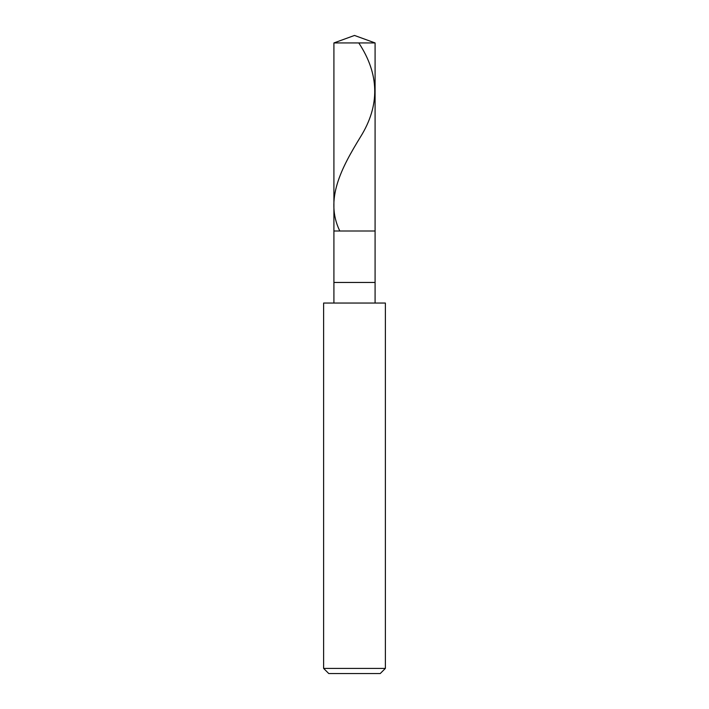 <?xml version="1.0" encoding="UTF-8"?>
<svg xmlns="http://www.w3.org/2000/svg" width="709" height="709" viewBox="0 0 709 709"><rect width="100%" height="100%" fill="white"/><g stroke="black" fill="none" stroke-linecap="round" stroke-linejoin="round"><path stroke-width="1.06" d="M333.912 42.939L354.5 35.45L375.088 42.939L333.912 42.939L375.088 42.939L375.088 231.001L333.912 231.001L333.912 42.939L333.912 231.001L375.088 231.001L375.088 42.939L354.5 35.45L333.912 42.939M375.088 231.001L333.912 231.001L375.088 231.001L375.088 282.457L333.912 282.457L333.912 231.001L333.912 282.457L375.088 282.457L375.088 303.044L375.088 231.001M333.912 303.044L333.912 282.457L333.912 303.044M385.377 303.044L323.623 303.044L385.377 303.044L385.377 668.401L323.623 668.401L323.623 303.044L323.623 668.401L385.377 668.401L380.228 673.55L328.772 673.55L323.623 668.401L328.772 673.55L380.228 673.55L385.377 668.401L385.377 303.044M358.789 42.939C379.439 74.215 380.033 105.499 360.58 136.775C341.401 168.051 324.651 199.326 339.602 230.602"/></g></svg>
